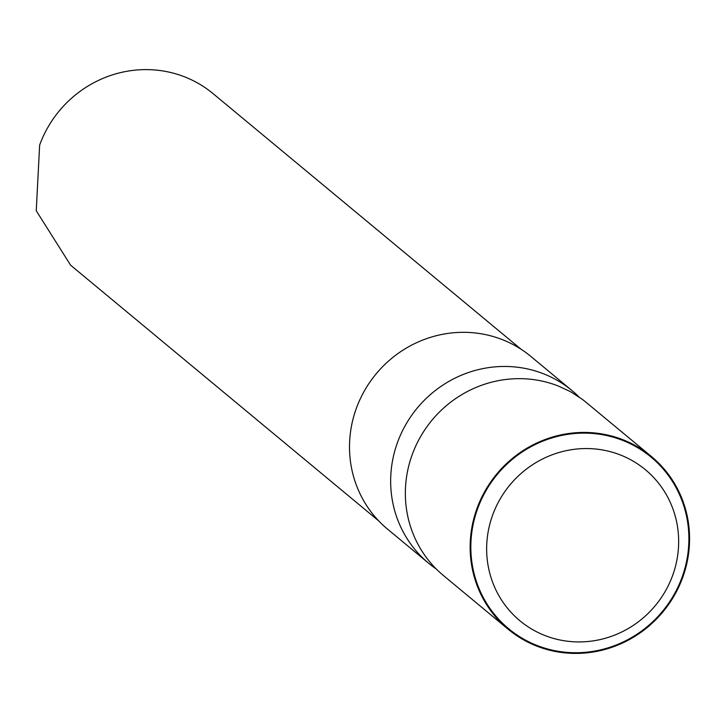 <?xml version="1.0" encoding="UTF-8"?>
<svg xmlns="http://www.w3.org/2000/svg" width="725" height="725" viewBox="0 0 725 725"><rect width="100%" height="100%" fill="white"/><g stroke="black" fill="none" stroke-linecap="round" stroke-linejoin="round"><path stroke-width="1.09" d="M651.521 456.587L584.25 400.816A112.203 107.971 129.7 0 0 582.093 399.185L571.726 392.433A112.203 107.971 129.7 0 0 569.361 391.128L558.096 385.945A112.203 107.971 129.7 0 0 555.558 384.984L553.266 384.187A112.203 107.971 129.7 0 0 543.632 381.45A112.203 107.971 129.7 0 0 540.977 380.87A112.203 107.971 129.7 0 0 528.607 379.057A112.203 107.971 129.7 0 0 525.888 378.858A112.203 107.971 129.7 0 0 513.327 378.812A112.203 107.971 129.7 0 0 510.581 378.994A112.203 107.971 129.7 0 0 498.075 380.707A112.203 107.971 129.7 0 0 495.374 381.278A112.203 107.971 129.7 0 0 483.158 384.721A112.203 107.971 129.7 0 0 480.539 385.655A112.203 107.971 129.7 0 0 468.858 390.766A112.203 107.971 129.7 0 0 466.383 392.053A112.203 107.971 129.7 0 0 455.454 398.723A112.203 107.971 129.7 0 0 453.17 400.336A112.203 107.971 129.7 0 0 443.22 408.438A112.203 107.971 129.7 0 0 441.172 410.35A112.203 107.971 129.7 0 0 432.372 419.721A112.203 107.971 129.7 0 0 430.596 421.896A112.203 107.971 129.7 0 0 423.146 432.363A112.203 107.971 129.7 0 0 421.678 434.746A112.203 107.971 129.7 0 0 415.706 446.111A112.203 107.971 129.7 0 0 414.573 448.666A112.203 107.971 129.7 0 0 412.217 454.62A112.203 107.971 129.7 0 0 410.196 460.692A112.203 107.971 129.7 0 0 409.417 463.366A112.203 107.971 129.7 0 0 406.725 475.827A112.203 107.971 129.7 0 0 406.326 478.573A112.203 107.971 129.7 0 0 405.366 491.224A112.203 107.971 129.7 0 0 405.347 493.979A112.203 107.971 129.7 0 0 406.145 506.576A112.203 107.971 129.7 0 0 406.507 509.303A112.203 107.971 129.7 0 0 409.036 521.592A112.203 107.971 129.7 0 0 409.779 524.22A112.203 107.971 129.7 0 0 414.002 535.974A112.203 107.971 129.7 0 0 415.099 538.467A112.203 107.971 129.7 0 0 420.926 549.45A112.203 107.971 129.7 0 0 422.367 551.743A112.203 107.971 129.7 0 0 429.68 561.748A112.203 107.971 129.7 0 0 431.429 563.805A112.203 107.971 129.7 0 0 440.102 572.632A112.203 107.971 129.7 0 0 442.132 574.418A112.203 107.971 129.7 0 0 443.401 575.496L508.207 629.273A112.203 107.971 129.7 0 0 541.657 647.887A112.203 107.971 129.7 0 0 674.322 595.497A112.203 107.971 129.7 0 0 651.521 456.587A112.203 107.971 129.7 0 0 618.062 437.963A112.203 107.971 129.7 0 0 485.406 490.354A112.203 107.971 129.7 0 0 508.207 629.273M620.102 439.413A111.505 107.291 129.7 0 0 617.827 438.616A111.505 107.291 129.7 0 0 608.257 435.906A111.505 107.291 129.7 0 0 605.602 435.317A111.505 107.291 129.7 0 0 593.331 433.523A111.505 107.291 129.7 0 0 590.603 433.323A111.505 107.291 129.7 0 0 578.142 433.278A111.505 107.291 129.7 0 0 575.405 433.459A111.505 107.291 129.7 0 0 562.99 435.163A111.505 107.291 129.7 0 0 560.289 435.725A111.505 107.291 129.7 0 0 548.163 439.151A111.505 107.291 129.7 0 0 545.544 440.084A111.505 107.291 129.7 0 0 533.953 445.15A111.505 107.291 129.7 0 0 531.479 446.437A111.505 107.291 129.7 0 0 520.632 453.053A111.505 107.291 129.7 0 0 518.348 454.675A111.505 107.291 129.7 0 0 508.47 462.713A111.505 107.291 129.7 0 0 506.422 464.625A111.505 107.291 129.7 0 0 497.694 473.933A111.505 107.291 129.7 0 0 495.918 476.098A111.505 107.291 129.7 0 0 488.523 486.484A111.505 107.291 129.7 0 0 487.055 488.877A111.505 107.291 129.7 0 0 481.128 500.141A111.505 107.291 129.7 0 0 479.995 502.706A111.505 107.291 129.7 0 0 477.657 508.615A111.505 107.291 129.7 0 0 475.654 514.632A111.505 107.291 129.7 0 0 474.875 517.315A111.505 107.291 129.7 0 0 472.202 529.676A111.505 107.291 129.7 0 0 471.803 532.422A111.505 107.291 129.7 0 0 470.851 544.973A111.505 107.291 129.7 0 0 470.833 547.737A111.505 107.291 129.7 0 0 471.622 560.235A111.505 107.291 129.7 0 0 471.984 562.963A111.505 107.291 129.7 0 0 474.494 575.161A111.505 107.291 129.7 0 0 475.237 577.789A111.505 107.291 129.7 0 0 479.424 589.452A111.505 107.291 129.7 0 0 480.521 591.944A111.505 107.291 129.7 0 0 486.312 602.847A111.505 107.291 129.7 0 0 487.744 605.139A111.505 107.291 129.7 0 0 495.012 615.063A111.505 107.291 129.7 0 0 496.761 617.129A111.505 107.291 129.7 0 0 505.37 625.883A111.505 107.291 129.7 0 0 507.391 627.669A111.505 107.291 129.7 0 0 517.17 635.091A111.505 107.291 129.7 0 0 519.435 636.559A111.505 107.291 129.7 0 0 530.192 642.504A111.505 107.291 129.7 0 0 532.648 643.637A111.505 107.291 129.7 0 0 541.892 647.235A111.505 107.291 129.7 0 0 544.185 647.978A111.505 107.291 129.7 0 0 546.786 648.748A111.505 107.291 129.7 0 0 558.875 651.403A111.505 107.291 129.7 0 0 561.567 651.793A111.505 107.291 129.7 0 0 573.964 652.717A111.505 107.291 129.7 0 0 576.71 652.727A111.505 107.291 129.7 0 0 589.18 651.902A111.505 107.291 129.7 0 0 591.908 651.521A111.505 107.291 129.7 0 0 604.206 648.957A111.505 107.291 129.7 0 0 606.87 648.204A111.505 107.291 129.7 0 0 618.76 643.954A111.505 107.291 129.7 0 0 621.307 642.839A111.505 107.291 129.7 0 0 632.553 636.976A111.505 107.291 129.7 0 0 634.937 635.526A111.505 107.291 129.7 0 0 645.322 628.176A111.505 107.291 129.7 0 0 647.498 626.409A111.505 107.291 129.7 0 0 656.823 617.718A111.505 107.291 129.7 0 0 658.744 615.67A111.505 107.291 129.7 0 0 666.819 605.801A111.505 107.291 129.7 0 0 668.45 603.517A111.505 107.291 129.7 0 0 675.129 592.66A111.505 107.291 129.7 0 0 676.434 590.177A111.505 107.291 129.7 0 0 681.582 578.55A111.505 107.291 129.7 0 0 682.071 577.236A111.505 107.291 129.7 0 0 682.533 575.922A111.505 107.291 129.7 0 0 686.049 563.751A111.505 107.291 129.7 0 0 686.638 561.032A111.505 107.291 129.7 0 0 688.46 548.535A111.505 107.291 129.7 0 0 688.668 545.78A111.505 107.291 129.7 0 0 688.75 533.219A111.505 107.291 129.7 0 0 688.578 530.473A111.505 107.291 129.7 0 0 686.919 518.094A111.505 107.291 129.7 0 0 686.367 515.412A111.505 107.291 129.7 0 0 683.013 503.449A111.505 107.291 129.7 0 0 682.089 500.884A111.505 107.291 129.7 0 0 677.087 489.574A111.505 107.291 129.7 0 0 675.818 487.173A111.505 107.291 129.7 0 0 669.275 476.733A111.505 107.291 129.7 0 0 667.68 474.558A111.505 107.291 129.7 0 0 659.723 465.187A111.505 107.291 129.7 0 0 657.838 463.257A111.505 107.291 129.7 0 0 648.621 455.155A111.505 107.291 129.7 0 0 646.473 453.515A111.505 107.291 129.7 0 0 636.178 446.827A111.505 107.291 129.7 0 0 633.813 445.522A111.505 107.291 129.7 0 0 622.63 440.365A111.505 107.291 129.7 0 0 620.102 439.413M492.656 515.031A98.183 94.468 -50.3 0 1 616.078 453.397A98.183 94.468 -50.3 0 1 672.646 575.46A98.183 94.468 -50.3 0 1 549.224 637.085A98.183 94.468 -50.3 0 1 492.656 515.031M521.157 349.314L213.05 93.607A111.505 107.291 129.7 0 0 39.639 145.1L36.25 210.767L70.633 265.214L378.74 520.922M579.094 397.046A112.203 107.971 129.7 0 0 572.025 390.612L530.881 356.464A112.203 107.971 129.7 0 0 497.432 337.85A112.203 107.971 129.7 0 0 364.766 390.24A112.203 107.971 129.7 0 0 387.567 529.159L428.711 563.298A112.203 107.971 129.7 0 0 436.341 569.062M572.025 390.612A112.203 107.971 129.7 0 0 538.575 371.988A112.203 107.971 129.7 0 0 405.909 424.388A112.203 107.971 129.7 0 0 428.711 563.298"/></g></svg>
